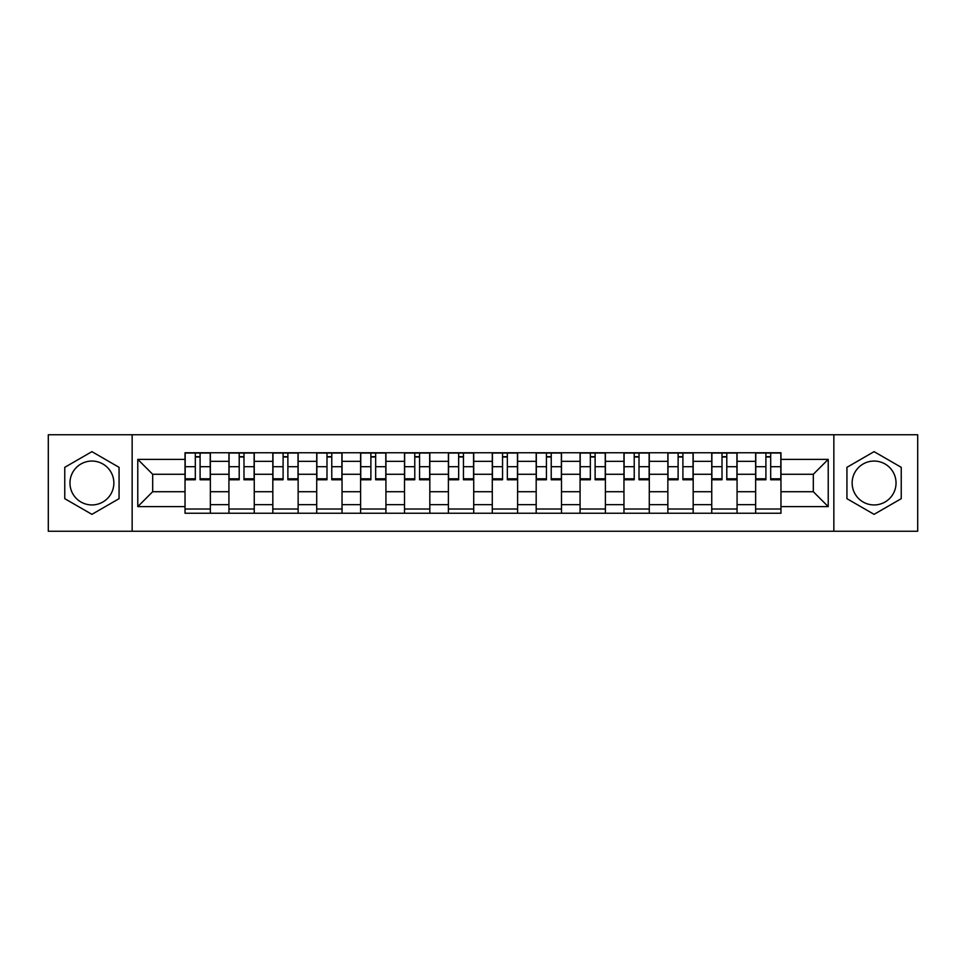 <?xml version="1.0" encoding="UTF-8"?>
<svg xmlns="http://www.w3.org/2000/svg" width="966" height="966" viewBox="0 0 966 966"><rect width="100%" height="100%" fill="white"/><g stroke="black" fill="none" stroke-linecap="round" stroke-linejoin="round"><path stroke-width="1.45" d="M91.915 504.94A21.94 21.94 0 0 1 69.963 483A21.94 21.94 0 0 1 91.915 461.06A21.94 21.94 0 0 1 113.855 483A21.94 21.94 0 0 1 91.915 504.94M874.085 504.94A21.94 21.94 0 0 1 852.145 483A21.94 21.94 0 0 1 874.085 461.06A21.94 21.94 0 0 1 896.037 483A21.94 21.94 0 0 1 874.085 504.94M833.851 531.252L917.7 531.252L917.7 434.748L48.3 434.748L48.3 531.252L833.851 531.252L833.851 434.748M228.93 513.248L228.93 461.337L210.359 461.337L210.359 513.248M210.359 461.337L210.359 452.752M228.93 461.337L228.93 452.752M254.251 452.752L254.251 513.248M272.823 513.248L272.823 452.752M298.144 452.752L298.144 513.248M316.715 513.248L316.715 452.752M342.036 452.752L342.036 513.248M360.608 513.248L360.608 452.752M385.929 452.752L385.929 513.248M404.5 513.248L404.5 452.752M429.822 452.752L429.822 513.248M448.393 513.248L448.393 452.752M473.714 452.752L473.714 513.248M492.286 513.248L492.286 452.752M517.607 452.752L517.607 513.248M536.178 513.248L536.178 452.752M561.5 452.752L561.5 513.248M580.071 513.248L580.071 452.752M605.392 452.752L605.392 513.248M623.964 513.248L623.964 452.752M649.285 452.752L649.285 513.248M667.856 513.248L667.856 452.752M693.177 452.752L693.177 513.248M711.749 513.248L711.749 452.752M737.07 452.752L737.07 513.248M755.641 513.248L755.641 452.752M755.641 491.718L737.07 491.718M711.749 491.718L693.177 491.718M667.856 491.718L649.285 491.718M623.964 491.718L605.392 491.718M580.071 491.718L561.5 491.718M536.178 491.718L517.607 491.718M492.286 491.718L473.714 491.718M448.393 491.718L429.822 491.718M404.5 491.718L385.929 491.718M360.608 491.718L342.036 491.718M316.715 491.718L298.144 491.718M272.823 491.718L254.251 491.718M228.93 491.718L210.359 491.718M755.641 474.282L737.07 474.282M711.749 474.282L693.177 474.282M667.856 474.282L649.285 474.282M623.964 474.282L605.392 474.282M580.071 474.282L561.5 474.282M536.178 474.282L517.607 474.282M492.286 474.282L473.714 474.282M448.393 474.282L429.822 474.282M404.5 474.282L385.929 474.282M360.608 474.282L342.036 474.282M316.715 474.282L298.144 474.282M272.823 474.282L254.251 474.282M228.93 474.282L210.359 474.282M152.688 491.718L185.037 491.718L185.037 474.282L152.688 474.282L152.688 491.718L137.776 506.631L137.776 459.369L185.037 459.369L185.037 474.282M780.963 474.282L780.963 491.718L813.312 491.718L813.312 474.282L780.963 474.282L780.963 452.752L185.037 452.752L185.037 459.369M780.963 459.369L828.224 459.369L828.224 506.631L780.963 506.631L780.963 491.718M185.037 491.718L185.037 513.248L780.963 513.248L780.963 506.631M185.037 506.631L137.776 506.631M132.149 531.252L132.149 434.748M119.059 467.327L91.915 451.653L64.758 467.327L64.758 498.673L91.915 514.347L119.059 498.673L119.059 467.327M901.242 467.327L874.085 451.653L846.94 467.327L846.94 498.673L874.085 514.347L901.242 498.673L901.242 467.327M210.359 509.022L185.037 509.022M195.313 456.978L200.095 456.978M254.251 509.022L228.93 509.022M239.206 456.978L243.987 456.978M298.144 509.022L272.823 509.022M283.098 456.978L287.88 456.978M342.036 509.022L316.715 509.022M326.991 456.978L331.773 456.978M385.929 509.022L360.608 509.022M370.884 456.978L375.665 456.978M429.822 509.022L404.5 509.022M414.776 456.978L419.558 456.978M473.714 509.022L448.393 509.022M458.657 456.978L463.451 456.978M517.607 509.022L492.286 509.022M502.549 456.978L507.343 456.978M561.5 509.022L536.178 509.022M546.442 456.978L551.224 456.978M605.392 509.022L580.071 509.022M590.335 456.978L595.116 456.978M649.285 509.022L623.964 509.022M634.227 456.978L639.009 456.978M693.177 509.022L667.856 509.022M678.12 456.978L682.902 456.978M737.07 509.022L711.749 509.022M722.013 456.978L726.794 456.978M780.963 509.022L755.641 509.022M765.905 456.978L770.687 456.978M137.776 459.369L152.688 474.282M813.312 491.718L828.224 506.631M813.312 474.282L828.224 459.369M200.095 478.798L210.226 478.798L210.226 479.764L200.095 479.764L200.095 453.03L210.226 453.03L204.599 453.03M210.226 478.798L210.226 453.03M195.313 456.689L200.095 456.689M190.809 453.03L185.182 453.03L185.182 479.764L195.313 479.764L195.313 453.03L191.232 453.03M185.182 453.03L204.176 453.03M243.987 478.798L254.118 478.798L254.118 479.764L243.987 479.764L243.987 453.03L254.118 453.03L248.491 453.03M254.118 478.798L254.118 453.03M239.206 456.689L243.987 456.689M234.702 453.03L229.075 453.03L229.075 479.764L239.206 479.764L239.206 453.03L235.124 453.03M229.075 453.03L248.069 453.03M287.88 478.798L298.011 478.798L298.011 479.764L287.88 479.764L287.88 453.03L298.011 453.03L292.384 453.03M298.011 478.798L298.011 453.03M283.098 456.689L287.88 456.689M278.594 453.03L272.967 453.03L272.967 479.764L283.098 479.764L283.098 453.03L279.017 453.03M272.967 453.03L291.961 453.03M331.773 478.798L341.904 478.798L341.904 479.764L331.773 479.764L331.773 453.03L341.904 453.03L336.277 453.03M341.904 478.798L341.904 453.03M326.991 456.689L331.773 456.689M322.487 453.03L316.86 453.03L316.86 479.764L326.991 479.764L326.991 453.03L322.91 453.03M316.86 453.03L335.854 453.03M375.665 478.798L385.796 478.798L385.796 479.764L375.665 479.764L375.665 453.03L385.796 453.03L380.157 453.03M385.796 478.798L385.796 453.03M370.884 456.689L375.665 456.689M366.38 453.03L360.753 453.03L360.753 479.764L370.884 479.764L370.884 453.03L366.802 453.03M360.753 453.03L379.747 453.03M419.558 478.798L429.677 478.798L429.677 479.764L419.558 479.764L419.558 453.03L429.677 453.03L424.05 453.03M429.677 478.798L429.677 453.03M414.776 456.689L419.558 456.689M410.272 453.03L404.645 453.03L404.645 479.764L414.776 479.764L414.776 453.03L410.695 453.03M404.645 453.03L423.627 453.03M463.451 478.798L473.569 478.798L473.569 479.764L463.451 479.764L463.451 453.03L473.569 453.03L467.942 453.03M473.569 478.798L473.569 453.03M458.657 456.689L463.451 456.689M454.165 453.03L448.538 453.03L448.538 479.764L458.657 479.764L458.657 453.03L454.588 453.03M448.538 453.03L467.52 453.03M507.343 478.798L517.462 478.798L517.462 479.764L507.343 479.764L507.343 453.03L517.462 453.03L511.835 453.03M517.462 478.798L517.462 453.03M502.549 456.689L507.343 456.689M498.058 453.03L492.431 453.03L492.431 479.764L502.549 479.764L502.549 453.03L498.48 453.03M492.431 453.03L511.412 453.03M551.224 478.798L561.355 478.798L561.355 479.764L551.224 479.764L551.224 453.03L561.355 453.03L555.728 453.03M561.355 478.798L561.355 453.03M546.442 456.689L551.224 456.689M541.95 453.03L536.323 453.03L536.323 479.764L546.442 479.764L546.442 453.03L542.373 453.03M536.323 453.03L555.305 453.03M595.116 478.798L605.247 478.798L605.247 479.764L595.116 479.764L595.116 453.03L605.247 453.03L599.62 453.03M605.247 478.798L605.247 453.03M590.335 456.689L595.116 456.689M585.843 453.03L580.204 453.03L580.204 479.764L590.335 479.764L590.335 453.03L586.253 453.03M580.204 453.03L599.198 453.03M639.009 478.798L649.14 478.798L649.14 479.764L639.009 479.764L639.009 453.03L649.14 453.03L643.513 453.03M649.14 478.798L649.14 453.03M634.227 456.689L639.009 456.689M629.723 453.03L624.096 453.03L624.096 479.764L634.227 479.764L634.227 453.03L630.146 453.03M624.096 453.03L643.09 453.03M682.902 478.798L693.033 478.798L693.033 479.764L682.902 479.764L682.902 453.03L693.033 453.03L687.406 453.03M693.033 478.798L693.033 453.03M678.12 456.689L682.902 456.689M673.616 453.03L667.989 453.03L667.989 479.764L678.12 479.764L678.12 453.03L674.039 453.03M667.989 453.03L686.983 453.03M726.794 478.798L736.925 478.798L736.925 479.764L726.794 479.764L726.794 453.03L736.925 453.03L731.298 453.03M736.925 478.798L736.925 453.03M722.013 456.689L726.794 456.689M717.509 453.03L711.882 453.03L711.882 479.764L722.013 479.764L722.013 453.03L717.931 453.03M711.882 453.03L730.876 453.03M770.687 478.798L780.818 478.798L780.818 479.764L770.687 479.764L770.687 453.03L780.818 453.03L775.191 453.03M780.818 478.798L780.818 453.03M765.905 456.689L770.687 456.689M761.401 453.03L755.774 453.03L755.774 479.764L765.905 479.764L765.905 453.03L761.824 453.03M755.774 453.03L774.768 453.03M711.749 461.337L693.177 461.337M667.856 461.337L649.285 461.337M623.964 461.337L605.392 461.337M580.071 461.337L561.5 461.337M536.178 461.337L517.607 461.337M492.286 461.337L473.714 461.337M448.393 461.337L429.822 461.337M404.5 461.337L385.929 461.337M360.608 461.337L342.036 461.337M316.715 461.337L298.144 461.337M272.823 461.337L254.251 461.337M755.641 461.337L737.07 461.337M711.749 504.663L693.177 504.663M667.856 504.663L649.285 504.663M623.964 504.663L605.392 504.663M580.071 504.663L561.5 504.663M536.178 504.663L517.607 504.663M492.286 504.663L473.714 504.663M448.393 504.663L429.822 504.663M404.5 504.663L385.929 504.663M360.608 504.663L342.036 504.663M316.715 504.663L298.144 504.663M272.823 504.663L254.251 504.663M228.93 504.663L210.359 504.663M755.641 504.663L737.07 504.663M200.095 466.699L210.226 466.699M185.182 478.798L195.313 478.798M185.182 466.699L195.313 466.699M243.987 466.699L254.118 466.699M229.075 478.798L239.206 478.798M229.075 466.699L239.206 466.699M287.88 466.699L298.011 466.699M272.967 478.798L283.098 478.798M272.967 466.699L283.098 466.699M331.773 466.699L341.904 466.699M316.86 478.798L326.991 478.798M316.86 466.699L326.991 466.699M375.665 466.699L385.796 466.699M360.753 478.798L370.884 478.798M360.753 466.699L370.884 466.699M419.558 466.699L429.677 466.699M404.645 478.798L414.776 478.798M404.645 466.699L414.776 466.699M463.451 466.699L473.569 466.699M448.538 478.798L458.657 478.798M448.538 466.699L458.657 466.699M507.343 466.699L517.462 466.699M492.431 478.798L502.549 478.798M492.431 466.699L502.549 466.699M551.224 466.699L561.355 466.699M536.323 478.798L546.442 478.798M536.323 466.699L546.442 466.699M595.116 466.699L605.247 466.699M580.204 478.798L590.335 478.798M580.204 466.699L590.335 466.699M639.009 466.699L649.14 466.699M624.096 478.798L634.227 478.798M624.096 466.699L634.227 466.699M682.902 466.699L693.033 466.699M667.989 478.798L678.12 478.798M667.989 466.699L678.12 466.699M726.794 466.699L736.925 466.699M711.882 478.798L722.013 478.798M711.882 466.699L722.013 466.699M770.687 466.699L780.818 466.699M755.774 478.798L765.905 478.798M755.774 466.699L765.905 466.699"/></g></svg>

